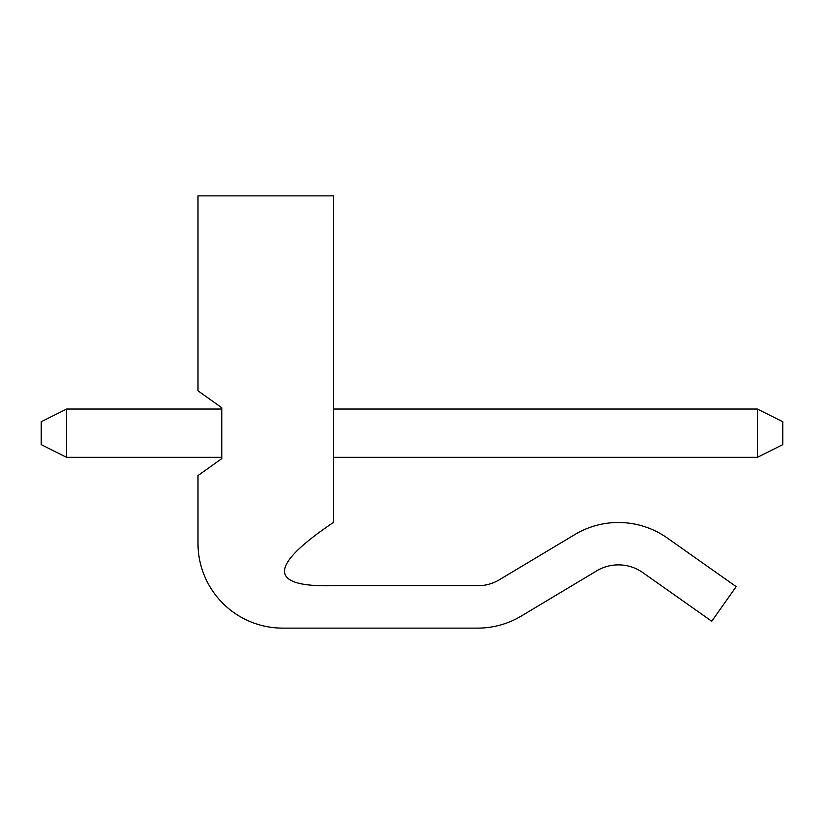 <?xml version="1.0" encoding="UTF-8"?>
<svg xmlns="http://www.w3.org/2000/svg" width="824" height="824" viewBox="0 0 824 824"><rect width="100%" height="100%" fill="white"/><g stroke="black" fill="none" stroke-linecap="round" stroke-linejoin="round"><path stroke-width="1.24" d="M477.683 628.125L282.745 628.125A84.759 84.759 0 0 1 197.997 543.366L197.997 475.561L221.79 458.618L221.79 407.767L197.997 390.813L197.997 195.875L333.607 195.875L333.607 522.323C269.623 565.398 268.212 586.534 329.363 585.751L477.683 585.751A42.374 42.374 0 0 0 499.468 579.715L574.843 534.549A84.759 84.759 0 0 1 667.265 538L736.182 586.616L711.761 621.245L642.833 572.629A42.374 42.374 0 0 0 596.628 570.898L521.252 616.074A84.759 84.759 0 0 1 477.683 628.125M782.8 421.744L782.8 444.63L757.369 457.341L757.369 409.034L782.8 421.744M333.607 409.034L757.369 409.034M333.607 457.341L757.369 457.341M66.631 409.034L66.631 457.341L41.2 444.63L41.2 421.744L66.631 409.034L221.79 409.034M66.631 457.341L221.79 457.341"/></g></svg>
